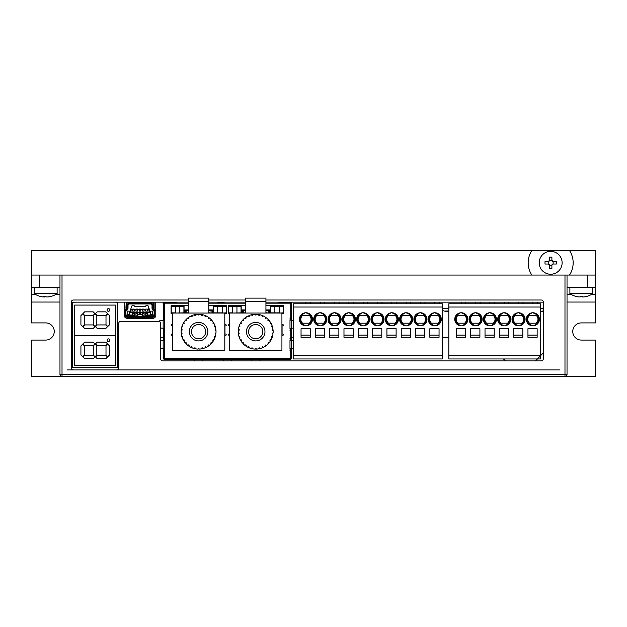 <?xml version="1.0" encoding="UTF-8"?>
<svg xmlns="http://www.w3.org/2000/svg" width="627" height="627" viewBox="0 0 627 627"><rect width="100%" height="100%" fill="white"/><g stroke="black" fill="none" stroke-linecap="round" stroke-linejoin="round"><path stroke-width="0.94" d="M528.177 262.791A22.494 22.494 0 0 0 531.821 275.065L31.35 275.065L31.35 250.526L531.821 250.526A22.494 22.494 0 0 0 528.177 262.791M569.52 250.526L595.65 250.526L595.65 322.905L581.339 322.905A8.59 8.59 0 0 0 572.749 331.495A8.59 8.59 0 0 0 581.339 340.077L595.65 340.077L595.65 376.474L62.018 376.474L62.018 275.065L569.52 275.065A22.494 22.494 0 0 0 569.52 250.526L531.821 250.526M595.65 275.065L569.52 275.065M59.973 302.049L31.35 302.049L31.35 322.905L45.661 322.905A8.59 8.59 0 0 1 54.251 331.495A8.59 8.59 0 0 1 45.661 340.077L31.35 340.077L31.35 376.474L62.018 376.474A2.046 2.046 0 0 1 59.973 374.429L59.973 275.065M595.65 302.049L567.027 302.049M39.525 275.065L39.525 287.331L31.35 287.331L31.35 294.69L35.951 294.69M55.372 294.69L59.973 294.69M567.027 294.69L571.628 294.69M591.049 294.69L595.65 294.69M31.35 302.049L31.35 294.69M569.888 287.331L569.888 293.64L592.789 293.64L592.789 287.331M569.888 293.64A20.448 20.448 0 0 0 575.664 296.344L575.688 296.312A20.409 20.409 0 0 0 578.886 296.955L580.108 296.955L580.108 296.312A19.845 17.188 0 0 0 581.339 296.344A19.845 17.188 0 0 0 582.561 296.312L582.561 296.955L583.792 296.955A20.409 20.409 0 0 0 586.99 296.312L587.005 296.344A20.448 20.448 0 0 0 592.789 293.64M586.99 296.312A20.409 20.409 0 0 1 583.792 296.955M582.561 296.955L582.561 296.312L582.561 296.955M580.108 296.312L580.108 296.955L580.108 296.312M34.211 287.331L34.211 293.64L57.112 293.64L57.112 287.331M39.924 296.32A19.845 3.237 -59.5 0 1 39.901 296.312A20.409 20.04 -90 0 0 43.02 296.955L43.992 296.955A20.409 3.848 -90 0 1 43.388 296.312A19.845 16.882 -18.1 0 0 44.595 296.344A19.845 16.882 -18.1 0 0 45.802 296.312A20.409 3.848 90 0 0 46.406 296.955L47.84 296.955A20.409 20.04 -90 0 0 50.983 296.312A19.845 3.237 59.5 0 0 51.422 296.312A19.845 3.237 59.5 0 0 51.445 296.312A20.409 20.04 90 0 1 48.303 296.955L47.331 296.955M45.512 296.32A20.409 3.848 -90 0 1 44.917 296.955L44.266 297.018M39.901 296.312A19.845 3.237 -59.5 0 1 39.877 296.312A20.448 20.448 0 0 1 34.211 293.64M44.015 296.986L43.992 296.336L44.015 296.986M540.419 308.351L543.288 308.351M540.419 311.439A20.409 20.04 -90 0 0 541.893 311.674L542.872 311.674A20.409 3.848 -90 0 1 542.269 311.023A19.845 16.882 -18.1 0 0 543.288 311.055M542.888 311.047L542.888 311.697L542.872 311.047M550.671 251.349A11.451 11.451 0 0 1 562.121 262.791A11.451 11.451 0 0 1 550.671 274.242A11.451 11.451 0 0 1 539.22 262.791A11.451 11.451 0 0 1 550.671 251.349M551.893 268.45A19.845 9.922 180 0 1 550.671 268.466A19.845 9.922 180 0 1 549.44 268.45L549.44 265.245L548.217 264.022L545.02 264.022A19.845 9.922 -90 0 1 545.02 261.569L548.217 261.569L549.44 260.338L549.44 257.141A19.845 9.922 0 0 1 550.671 257.125A19.845 9.922 0 0 1 551.893 257.141L551.893 260.338L553.124 261.569L556.321 261.569A19.845 9.922 90 0 1 556.321 264.022L553.124 264.022L551.893 265.245L551.893 268.45M553.124 261.569L553.124 264.022M551.893 265.245L549.44 265.245M548.217 264.022L548.217 261.569M549.44 260.338L551.893 260.338M552.834 261.537A1.23 1.23 0 0 1 551.932 260.628M549.409 260.628A1.23 1.23 0 0 1 548.5 261.537M548.5 264.053A1.23 1.23 0 0 1 549.409 264.962M551.932 264.962A1.23 1.23 0 0 1 552.834 264.053M248.59 331.659A7.116 7.116 0 0 0 255.706 338.776A7.116 7.116 0 0 0 262.823 331.659A7.116 7.116 0 0 0 255.706 324.543A7.116 7.116 0 0 0 248.59 331.659M246.45 331.659A9.256 9.256 0 0 0 255.706 340.916A9.256 9.256 0 0 0 264.97 331.659A9.256 9.256 0 0 0 255.706 322.403A9.256 9.256 0 0 0 246.45 331.659M239.114 333.156L238.331 333.078A17.438 17.438 0 0 1 238.331 330.241L238.479 330.257M239.099 332.992L239.185 333.807L238.566 333.87M239.005 336.66L239.741 336.417L239.005 336.66A17.438 17.438 0 0 1 238.417 333.885M239.741 336.417L239.992 337.193L239.255 337.436A17.438 17.438 0 0 0 240.407 340.022L241.074 339.638L241.489 340.343L240.815 340.727L241.489 340.343L240.933 339.716M245.486 345.03L245.133 345.524A17.438 17.438 0 0 1 243.025 343.627L243.605 343.11L243.057 342.499L242.477 343.024A17.438 17.438 0 0 1 240.815 340.727M245.588 344.897L246.246 345.375L245.792 346.002A17.438 17.438 0 0 0 248.245 347.421L248.558 346.715L249.303 347.044L248.99 347.75A17.438 17.438 0 0 0 251.686 348.628L251.842 347.867L252.642 348.04L252.485 348.792A17.438 17.438 0 0 0 255.299 349.09L255.299 348.322L256.114 348.322L256.114 349.09A17.438 17.438 0 0 0 258.935 348.792L258.904 348.643M258.935 348.009L258.935 348.792M258.771 348.04L259.57 347.867L259.735 348.628A17.438 17.438 0 0 0 262.423 347.75L262.11 347.044L262.423 347.75M262.11 347.044L262.862 346.715L263.175 347.421A17.438 17.438 0 0 0 265.621 346.002L265.166 345.375L265.832 344.897L266.193 345.399M267.925 342.993L268.387 343.627A17.438 17.438 0 0 1 266.287 345.524M267.941 343.22L268.364 342.499L268.826 342.914M270.488 339.716L269.931 340.343L270.605 340.727A17.438 17.438 0 0 1 268.936 343.024M270.339 339.638L271.013 340.022A17.438 17.438 0 0 0 272.165 337.436L272.016 337.389M271.475 337.036L272.165 337.436M271.428 337.193L271.679 336.417L272.416 336.66A17.438 17.438 0 0 0 273.004 333.885L272.236 333.807L273.004 333.885M272.251 333.642L272.322 332.992L273.09 333.078A17.438 17.438 0 0 0 273.09 330.241L272.322 330.327L272.236 329.512L272.847 329.449M248.99 315.569L249.303 316.274L248.99 315.569A17.438 17.438 0 0 1 251.686 314.691L252.007 315.412M271.836 326.847L272.416 326.659A17.438 17.438 0 0 1 273.004 329.434M270.339 323.681L269.931 322.976L270.339 323.681L271.013 323.297A17.438 17.438 0 0 1 272.165 325.883L272.016 325.93M267.941 320.099L268.364 320.812L268.936 320.295A17.438 17.438 0 0 1 270.605 322.591L270.464 322.662M265.699 318.32L266.287 317.795A17.438 17.438 0 0 1 268.387 319.692L267.815 320.209M262.705 316.541L263.175 315.898A17.438 17.438 0 0 1 265.621 317.317L265.534 317.442M259.735 314.691L259.57 315.452L259.735 314.691A17.438 17.438 0 0 1 262.423 315.569L262.11 316.274L262.423 315.569M251.811 315.287L252.642 315.279L252.485 314.519A17.438 17.438 0 0 1 255.299 314.229L255.299 314.997L256.114 314.997L256.114 314.229A17.438 17.438 0 0 1 258.935 314.519L258.904 314.676M243.166 320.695L243.605 320.209L243.025 319.692A17.438 17.438 0 0 1 245.133 317.795L245.588 318.422L246.246 317.944L245.792 317.317A17.438 17.438 0 0 1 248.245 315.898L248.707 316.541M241.403 323.117L240.815 322.591A17.438 17.438 0 0 1 242.477 320.295L242.594 320.405M239.02 329.496L239.099 330.327L239.185 329.512L238.417 329.434A17.438 17.438 0 0 1 239.005 326.659L239.741 326.902L239.992 326.118L239.255 325.883A17.438 17.438 0 0 1 240.407 323.297L241.074 323.681L240.407 323.297M229.482 313.045L281.931 313.045L281.931 350.274L229.482 350.274L229.482 313.045M243.245 313.045L245.486 312.708M265.934 312.708L268.176 313.045M243.245 310.53L243.245 312.708M268.176 310.53L268.176 312.708M259.57 315.452L258.935 315.31M271.679 326.902L271.475 326.275M265.832 344.897L265.268 345.516M240.815 322.591L241.489 322.976L241.074 323.681M245.133 317.795L245.721 318.328M271.428 326.118L272.165 325.883M269.931 322.976L270.605 322.591M265.832 318.422L265.166 317.944L265.621 317.317M262.862 316.604L262.11 316.274M258.771 315.279L258.935 314.519M249.303 316.274L248.558 316.604L248.245 315.898M243.057 320.812L242.477 320.295M239.099 330.327L238.331 330.241M265.934 313.045L265.934 298.115L245.486 298.115L245.486 313.045M191.462 331.659A7.116 7.116 0 0 0 198.587 338.776A7.116 7.116 0 0 0 205.703 331.659A7.116 7.116 0 0 0 198.587 324.543A7.116 7.116 0 0 0 191.462 331.659M189.323 331.659A9.256 9.256 0 0 0 198.587 340.916A9.256 9.256 0 0 0 207.843 331.659A9.256 9.256 0 0 0 198.587 322.403A9.256 9.256 0 0 0 189.323 331.659M181.987 333.156L181.203 333.078A17.438 17.438 0 0 1 181.203 330.241L181.36 330.257M181.971 332.992L182.057 333.807L181.446 333.87M181.877 336.66L182.614 336.417L182.865 337.193L182.614 336.417L181.877 336.66A17.438 17.438 0 0 1 181.289 333.885M182.865 337.193L182.128 337.436A17.438 17.438 0 0 0 183.28 340.022L183.954 339.638L184.362 340.343L183.687 340.727L184.362 340.343L183.805 339.716M188.359 345.03L188.006 345.524A17.438 17.438 0 0 1 185.905 343.627L186.478 343.11L185.929 342.499L185.357 343.024A17.438 17.438 0 0 1 183.687 340.727M188.461 344.897L189.119 345.375L188.664 346.002A17.438 17.438 0 0 0 191.117 347.421L191.431 346.715L192.183 347.044L191.87 347.75A17.438 17.438 0 0 0 194.558 348.628L194.723 347.867L195.522 348.04L195.358 348.792A17.438 17.438 0 0 0 198.171 349.09L198.171 348.933M201.808 348.009L201.808 348.792A17.438 17.438 0 0 1 198.994 349.09L198.994 348.322L198.171 348.322L198.171 349.09M201.651 348.04L202.45 347.867L202.607 348.628A17.438 17.438 0 0 0 205.303 347.75L205.241 347.609M205.805 346.864L204.99 347.044L205.303 347.75M205.585 346.778L206.048 347.421A17.438 17.438 0 0 0 208.501 346.002L208.046 345.375L208.705 344.897L209.073 345.399M210.805 342.985L211.268 343.627A17.438 17.438 0 0 1 209.159 345.524M211.268 343.627L210.688 343.11L211.236 342.499L211.699 342.914M213.36 339.716L212.804 340.343L213.478 340.727A17.438 17.438 0 0 1 211.808 343.024M213.219 339.638L213.885 340.022A17.438 17.438 0 0 0 215.037 337.436L214.889 337.389M215.876 333.885L215.108 333.807L215.194 332.992L215.108 333.807L215.876 333.885A17.438 17.438 0 0 1 215.288 336.66L214.552 336.417L214.301 337.193L215.037 337.436M215.359 333.008L215.962 333.078A17.438 17.438 0 0 0 215.962 330.241L215.194 330.327L215.108 329.512L215.727 329.449M191.87 315.569L192.183 316.274L191.87 315.569A17.438 17.438 0 0 1 194.558 314.691L194.887 315.412M214.716 326.847L214.301 326.118L214.552 326.902L215.288 326.659A17.438 17.438 0 0 1 215.876 329.434M212.89 323.117L213.219 323.681L213.885 323.297A17.438 17.438 0 0 1 215.037 325.883L214.889 325.93M208.572 318.32L209.159 317.795A17.438 17.438 0 0 1 211.268 319.692L210.688 320.209L211.236 320.812L211.808 320.295A17.438 17.438 0 0 1 213.478 322.591L213.345 322.662M205.578 316.541L206.048 315.898A17.438 17.438 0 0 1 208.501 317.317L208.046 317.944L208.501 317.317M202.482 315.287L202.607 314.691A17.438 17.438 0 0 1 205.303 315.569L205.241 315.71M195.358 314.519L195.522 315.279L195.358 314.519A17.438 17.438 0 0 1 198.171 314.229L198.171 314.997L198.994 314.997L198.994 314.229A17.438 17.438 0 0 1 201.808 314.519L201.808 315.31M186.352 320.099L185.905 319.692A17.438 17.438 0 0 1 188.006 317.795L188.461 318.422L189.119 317.944L188.664 317.317A17.438 17.438 0 0 1 191.117 315.898L191.588 316.541M184.275 323.117L183.687 322.591A17.438 17.438 0 0 1 185.357 320.295L185.467 320.405M181.893 329.496L181.971 330.327L182.057 329.512L181.289 329.434A17.438 17.438 0 0 1 181.877 326.659L182.614 326.902L182.865 326.118L182.128 325.883A17.438 17.438 0 0 1 183.28 323.297L183.954 323.681L183.28 323.297M172.354 313.045L224.811 313.045L224.811 350.274L172.354 350.274L172.354 313.045M186.117 313.045L188.359 312.708M208.807 312.708L211.048 313.045M186.117 310.53L186.117 312.708M211.048 310.53L211.048 312.708M194.683 315.287L195.522 315.279M206.048 315.898L205.734 316.604L204.99 316.274L205.303 315.569M208.705 344.897L208.046 345.375M183.687 322.591L184.362 322.976L183.954 323.681M186.478 320.209L186.039 320.695M188.006 317.795L188.594 318.328M214.301 326.118L215.037 325.883M212.804 322.976L213.478 322.591M208.705 318.422L208.046 317.944M202.45 315.452L201.651 315.279M192.183 316.274L191.431 316.604L191.117 315.898M185.929 320.812L185.357 320.295M181.971 330.327L181.203 330.241M208.807 313.045L208.807 298.115L188.359 298.115L188.359 313.045M447.176 311.65L447.866 311.65A20.409 7.555 -90 0 1 447.733 311.603M442.325 308.335L448.822 308.335M447.192 311.65L447.521 311.65A20.409 11.466 -90 0 1 445.726 311.008A19.845 14.217 -44.2 0 0 446.73 311.039A19.845 14.217 -44.2 0 0 447.756 311.008A20.409 11.466 90 0 0 448.822 311.454M448.571 311.368L448.571 311.65A20.409 16.882 90 0 1 447.733 311.501M71.329 337.624L72.56 337.624M117.539 337.624L118.762 337.624M160.606 337.624L163.467 337.624M291.218 337.624L293.483 337.624M442.325 337.624L448.822 337.624M503.395 358.965L505.942 360.909M535.529 360.909L543.288 352.899M559.668 369.93L116.716 369.93A2.046 2.046 0 0 0 118.762 367.884L118.762 323.313A2.046 2.046 0 0 1 120.807 321.267L158.56 321.267A2.046 2.046 0 0 1 160.606 323.313L160.606 358.863A2.046 2.046 0 0 0 162.652 360.909L541.242 360.909A2.046 2.046 0 0 0 543.288 358.863L543.288 302.049A2.046 2.046 0 0 0 541.242 300.004L265.934 300.004M116.716 369.93L67.332 369.93M567.027 275.065L567.027 374.429L564.982 374.429L564.982 275.065L567.027 275.065M73.375 369.93A2.046 2.046 0 0 1 71.329 367.884L71.329 302.049A2.046 2.046 0 0 1 73.375 300.004L188.359 300.004M245.486 300.004L208.807 300.004M39.525 287.331L59.973 287.331M31.35 287.331L31.35 275.065M567.027 287.331L587.475 287.331L587.475 275.065M595.65 287.331L587.475 287.331M564.982 376.474A2.046 2.046 0 0 0 567.027 374.429A2.046 2.046 0 0 1 564.982 376.474L564.982 374.429L59.973 374.429A2.046 2.046 0 0 0 62.018 376.474M71.329 302.151L164.486 302.151A1.019 1.019 45 0 0 163.804 302.418M176.226 302.966L164.493 302.966L166.947 302.966L166.947 302.151L176.226 302.151L176.226 303.17L163.467 303.17L164.493 303.17L164.697 318.093L164.697 319.746L163.153 320.201L163.153 328.258L164.697 328.705L164.493 330.719L163.467 330.719L163.467 338.18L164.493 338.188L164.697 340.195L163.153 340.649L163.153 348.698L164.697 349.153L164.493 351.159L163.467 351.167L163.467 358.37L164.493 358.37L164.493 359.396A1.019 1.019 45 0 1 163.772 359.099L163.467 358.37M290.191 317.74L290.191 303.17L291.218 303.17L278.459 303.17L278.459 302.151L288.146 302.151L288.146 302.966L287.738 302.151M290.395 317.685L291.218 317.74L291.218 303.17A1.019 1.019 45 0 0 290.191 302.151L543.288 302.151M448.822 356.92L448.822 355.697L448.822 356.92M540.419 342.718L540.419 348.847L540.419 342.718M540.419 347.319L540.419 350.383L540.419 347.319M540.419 356.92L540.419 352.829L540.419 356.92M540.419 333L540.419 328.909L540.419 333M540.419 310.718L540.419 306.627L540.419 310.718M540.419 309.08L540.419 304.988L540.419 309.08M532.856 312.755A6.544 6.544 -90 0 0 526.312 319.3A6.544 6.544 90 0 1 532.856 312.755A6.544 6.544 90 0 1 539.4 319.3A6.544 6.544 90 0 1 532.856 325.844A6.544 6.544 90 0 1 526.312 319.3A6.544 6.544 -90 0 0 532.856 325.844L529.588 324.324L529.533 323.187A5.11 5.11 -90 0 1 529.533 315.42L536.179 315.42L536.132 314.276L532.856 312.755M518.545 312.755A6.544 6.544 -90 0 0 512 319.3A6.544 6.544 90 0 1 518.545 312.755A6.544 6.544 90 0 1 525.089 319.3A6.544 6.544 90 0 1 518.545 325.844A6.544 6.544 90 0 1 512 319.3A6.544 6.544 -90 0 0 518.545 325.844L515.269 324.324L515.222 323.187A5.11 5.11 -90 0 1 515.222 315.42L521.868 315.42L521.821 314.276L518.545 312.755M504.233 312.755A6.544 6.544 -90 0 0 497.689 319.3A6.544 6.544 90 0 1 504.233 312.755A6.544 6.544 90 0 1 510.778 319.3A6.544 6.544 90 0 1 504.233 325.844A6.544 6.544 90 0 1 497.689 319.3A6.544 6.544 -90 0 0 504.233 325.844L500.957 324.324L500.91 323.187A5.11 5.11 -90 0 1 500.91 315.42L507.556 315.42L507.509 314.276L504.233 312.755M489.922 312.755A6.544 6.544 -90 0 0 483.378 319.3A6.544 6.544 90 0 1 489.922 312.755A6.544 6.544 90 0 1 496.466 319.3A6.544 6.544 90 0 1 489.922 325.844A6.544 6.544 90 0 1 483.378 319.3A6.544 6.544 -90 0 0 489.922 325.844L486.646 324.324L486.599 323.187A5.11 5.11 -90 0 1 486.599 315.42L493.245 315.42L493.198 314.276L489.922 312.755M475.611 312.755A6.544 6.544 -90 0 0 469.067 319.3A6.544 6.544 90 0 1 475.611 312.755A6.544 6.544 90 0 1 482.155 319.3A6.544 6.544 90 0 1 475.611 325.844A6.544 6.544 90 0 1 469.067 319.3A6.544 6.544 -90 0 0 475.611 325.844L472.335 324.324L472.288 323.187A5.11 5.11 -90 0 1 472.288 315.42L478.934 315.42L478.879 314.276L475.611 312.755M461.3 312.755A6.544 6.544 -90 0 0 454.755 319.3A6.544 6.544 90 0 1 461.3 312.755A6.544 6.544 90 0 1 467.844 319.3A6.544 6.544 90 0 1 461.3 325.844A6.544 6.544 90 0 1 454.755 319.3A6.544 6.544 -90 0 0 461.3 325.844L458.023 324.324L457.976 323.187A5.11 5.11 -90 0 1 457.976 315.42L464.623 315.42L464.568 314.276L461.3 312.755M540.419 358.965L540.419 355.697L540.419 358.965L448.822 358.965L448.822 303.766L540.419 303.766L540.419 307.034L540.419 303.766M448.822 355.697L540.419 355.697L540.419 307.034L448.822 307.034M537.151 337.295L527.95 337.295L527.95 328.705L537.151 328.705L537.151 337.295M522.84 337.295L513.638 337.295L513.638 328.705L522.84 328.705L522.84 337.295M508.528 337.295L499.327 337.295L499.327 328.705L508.528 328.705L508.528 337.295M494.217 337.295L485.016 337.295L485.016 328.705L494.217 328.705L494.217 337.295M479.906 337.295L470.705 337.295L470.705 328.705L479.906 328.705L479.906 337.295M465.595 337.295L456.393 337.295L456.393 328.705L465.595 328.705L465.595 337.295M537.151 335.124L527.95 335.124L527.95 337.295M527.95 335.124L527.95 328.705L537.151 328.705M522.84 335.124L513.638 335.124L513.638 337.295M513.638 335.124L513.638 328.705L522.84 328.705M508.528 335.124L499.327 335.124L499.327 337.295M499.327 335.124L499.327 328.705L508.528 328.705M494.217 335.124L485.016 335.124L485.016 337.295M485.016 335.124L485.016 328.705L494.217 328.705M479.906 335.124L470.705 335.124L470.705 337.295M470.705 335.124L470.705 328.705L479.906 328.705M465.595 335.124L456.393 335.124L456.393 337.295M456.393 335.124L456.393 328.705L465.595 328.705M533.663 325.797L536.132 324.324L536.179 323.187A5.11 5.11 -90 0 0 536.179 315.42M532.049 312.81L529.588 314.276L529.533 315.42M519.352 325.797L521.821 324.324L521.868 323.187A5.11 5.11 -90 0 0 521.868 315.42M517.737 312.81L515.269 314.276L515.222 315.42M505.041 325.797L507.509 324.324L507.556 323.187A5.11 5.11 -90 0 0 507.556 315.42M503.426 312.81L500.957 314.276L500.91 315.42M490.729 325.797L493.198 324.324L493.245 323.187A5.11 5.11 -90 0 0 493.245 315.42M489.115 312.81L486.646 314.276L486.599 315.42M476.418 325.797L478.879 324.324L478.934 323.187A5.11 5.11 -90 0 0 478.934 315.42M474.804 312.81L472.335 314.276L472.288 315.42M462.107 325.797L464.568 324.324L464.623 323.187A5.11 5.11 -90 0 0 464.623 315.42M460.492 312.81L458.023 314.276L457.976 315.42M536.179 323.187L529.533 323.187M521.868 323.187L515.222 323.187M507.556 323.187L500.91 323.187M493.245 323.187L486.599 323.187M478.934 323.187L472.288 323.187M464.623 323.187L457.976 323.187M151.475 318.297L146.561 318.297M150.652 318.297L151.06 318.297M126.239 308.641L126.239 302.151L153.803 302.151L153.803 308.641A1.23 1.23 -76 0 1 153.662 308.069A1.23 1.23 104 0 0 154.179 309.072L154.555 309.338A2.861 2.861 104 0 1 155.762 311.674L155.762 315.436A2.861 2.861 104 0 1 152.902 318.297L127.14 318.297A2.861 2.861 104 0 1 124.279 315.436L124.279 311.674A2.861 2.861 104 0 1 125.486 309.338L125.87 309.072A1.23 1.23 104 0 0 126.388 308.069L126.388 305.216A2.861 2.861 104 0 1 129.248 302.355L150.793 302.355A2.861 2.861 104 0 1 153.662 305.216L153.662 308.069L153.662 305.216A2.861 2.861 -76 0 0 151.946 302.59M128.982 318.297L129.389 318.297M144.21 318.297L135.832 318.297M146.154 318.297L144.931 318.297M135.118 318.297L128.574 318.297M150.997 304.001A1.23 1.23 -76 0 0 150.793 303.985L129.248 303.985L150.793 303.985A1.23 1.23 104 0 1 152.024 305.216L152.024 308.069A2.861 2.861 104 0 0 153.231 310.404L153.615 310.671A1.23 1.23 104 0 1 154.132 311.674L154.132 315.436A1.23 1.23 104 0 1 152.902 316.666L127.14 316.666A1.23 1.23 104 0 1 125.917 315.436L125.917 311.674A1.23 1.23 104 0 1 126.435 310.671L126.811 310.404A2.861 2.861 -76 0 0 128.018 308.069L128.018 305.216A1.23 1.23 104 0 1 129.248 303.985A1.23 1.23 -76 0 0 128.018 305.216L128.018 308.069A2.861 2.861 104 0 1 126.811 310.404L126.435 310.671A1.23 1.23 -76 0 0 125.917 311.674L125.917 315.436A1.23 1.23 -76 0 0 126.646 316.564M127.406 308.069A2.249 2.249 104 0 1 126.458 309.903L126.074 310.177A1.842 1.842 -76 0 0 125.298 311.674L125.298 315.436A1.842 1.842 -76 0 0 127.14 317.278L152.902 317.278A1.842 1.842 -76 0 0 154.744 315.436L154.744 311.674A1.842 1.842 -76 0 0 153.968 310.177L153.584 309.903A2.249 2.249 104 0 1 152.635 308.069L152.635 305.216A1.842 1.842 -76 0 0 150.793 303.374L129.248 303.374A1.842 1.842 -76 0 0 127.406 305.216L127.406 308.069L128.018 308.069M129.389 314.417L127.751 314.417M126.215 302.151L125.917 308.28M132.665 315.028L132.665 312.779L130.62 312.371L130.62 309.511L131.991 305.725L134.123 305.725L135.04 306.642L134.123 305.725M137.305 315.843L135.934 315.843L135.934 312.779L134.296 312.779L134.296 315.843L133.786 315.843M139.202 314.621L139.202 312.779L137.572 312.779L137.572 314.715L142.478 314.715L142.478 312.779L140.84 312.779L140.84 314.621M146.263 315.843L145.746 315.843L145.746 312.779L144.108 312.779L144.108 315.843L142.737 315.843M130.824 312.575L149.022 312.371L149.022 312.779L147.384 312.779L147.384 315.028M155.762 311.141L155.762 308.28M152.29 314.417L150.652 314.417M150.652 311.141L152.29 311.141L150.652 311.141L150.652 315.232L152.29 315.232L152.29 311.141M127.751 311.141L129.389 311.141L127.751 311.141L127.751 315.232L129.389 315.232L129.389 311.141M124.279 311.674L124.279 302.151M155.762 312.27L155.762 302.966M149.634 316.713L150.041 315.138L150.245 317.027M133.888 317.027L133.653 315.028L130.032 315.028L129.805 317.027M131.027 312.779L149.022 312.779L149.43 309.511L148.05 305.725L149.022 309.511L147.384 309.511L147.384 309.095L131.027 309.511L130.808 308.993M125.298 311.674L125.917 311.674L125.917 312.27M153.803 308.641L153.803 302.151M154.132 314.495L152.024 316.666M125.917 314.621L128.018 316.666M146.162 317.027L146.389 315.028L150.01 315.028L149.963 316.322M133.606 316.322L133.684 315.138L133.277 316.713M142.58 312.779L144.006 312.983A0.611 0.611 104 0 1 143.395 313.594L143.191 313.594A0.611 0.611 -76 0 1 142.58 312.983L142.58 312.779M145.848 312.779L147.282 312.983A0.611 0.611 -76 0 1 146.671 313.594L146.459 313.594A0.611 0.611 104 0 1 145.848 312.983L145.848 312.779M132.767 312.779L134.194 312.983A0.611 0.611 -76 0 1 133.582 313.594L133.379 313.594A0.611 0.611 104 0 1 132.767 312.983L132.767 312.779M136.035 312.779L137.47 312.983A0.611 0.611 -76 0 1 136.851 313.594L136.647 313.594A0.611 0.611 104 0 1 136.035 312.983L136.035 312.779M139.304 312.779L140.738 312.983A0.611 0.611 -76 0 1 140.127 313.594L139.923 313.594A0.611 0.611 104 0 1 139.304 312.983L139.304 312.779M143.63 312.779L136.412 312.779M135.04 306.642L145.002 306.642L145.926 305.725L148.05 305.725M154.132 309.033L154.132 302.151M137.164 317.043L137.572 314.715L137.979 315.357M142.07 315.357L142.478 314.715L142.878 317.043M146.436 316.322L146.357 315.138L146.773 316.713M130.212 316.854L130.001 315.138L130.212 315.984L133.48 315.984L133.48 316.666M149.242 308.993L149.226 312.575M130.416 316.713L130.212 315.984L130.212 316.666M131.027 309.511L131.027 312.371M149.022 312.371L149.022 309.511M145.746 309.511L145.746 311.141L147.384 311.141L147.384 309.511M142.478 309.511L142.478 311.141L144.108 311.141L144.108 309.511M139.202 309.511L139.202 311.141L140.84 311.141L140.84 309.511M135.934 309.511L135.934 311.141L137.572 311.141L137.572 309.511M132.665 309.511L132.665 311.141L134.296 311.141L134.296 309.511M132.665 311.141L132.665 309.095L134.296 309.095M135.934 311.141L135.934 309.095L137.572 309.095M139.202 311.141L139.202 309.095L140.84 309.095M142.478 311.141L142.478 309.095L144.108 309.095M145.746 311.141L145.746 309.095L147.384 309.095M76.643 302.151L72.56 302.222L72.56 367.641L117.539 367.641L117.539 302.222L113.448 302.151M291.626 308.28L291.626 308.797A0.815 0.815 45 0 1 291.218 309.511L291.218 320.185L291.218 302.151L291.218 308.28L291.218 307.058L291.626 308.797L291.626 302.151L291.626 308.28M163.467 309.511L163.059 302.151M194.738 359.396L194.056 359.396L194.056 358.581L192.285 358.581L192.685 358.166M223.298 359.396L222.624 359.396L222.624 358.581L220.853 358.581L221.253 358.166M249.413 358.581L249.413 359.396L251.184 359.396L251.184 358.581L249.413 358.581L249.812 358.166M262 358.166L262.399 358.581L260.628 358.581L260.628 359.396L260.221 358.581M194.056 359.396L192.285 359.396L192.646 358.166L164.493 358.37L164.697 350.806M222.624 359.396L220.853 359.396L220.853 358.37L204.911 358.166L205.272 359.396L202.827 359.396M204.872 358.166L205.319 358.581L202.866 358.581L205.319 358.581M249.366 358.581L233.479 358.166L233.832 359.396L231.387 359.396M231.512 358.37L233.887 358.581M251.592 358.581L251.184 359.396M260.628 359.396L262.399 359.396L262.399 358.581M290.912 359.099L290.191 358.37L290.191 359.396L290.191 358.37L291.218 358.37L290.912 359.099A1.019 1.019 45 0 1 290.191 359.396L262.399 359.396L290.191 359.396L290.191 358.37L262.447 358.581M164.345 358.519L163.772 359.099M164.493 320.06L164.697 318.14M164.493 328.399L164.29 330.719L164.29 328.948L163.467 328.948L163.467 328.274M164.493 340.508L164.697 338.58M164.697 350.767L164.29 351.214L164.29 348.761L164.29 351.214M290.191 348.839L289.987 350.767M290.395 338.133L289.987 338.541L290.395 338.18L290.395 340.586L290.395 338.133L291.218 338.18L291.218 330.719L289.987 330.319L290.395 330.719L290.395 328.948L291.218 328.948L291.218 330.719M249.773 358.166L251.427 358.166L251.991 360.909M262.039 358.166L260.385 358.166L259.821 360.909M249.413 359.396L233.832 359.396L249.413 359.396M192.285 359.396L164.493 359.396L192.285 359.396M220.853 359.396L205.272 359.396L220.853 359.396M229.482 334.042L228.918 334.042A0.408 0.408 45 0 0 228.51 334.45L228.51 334.857A0.408 0.408 45 0 0 228.918 335.273L229.482 335.273M281.931 335.273L282.895 335.273A0.408 0.408 45 0 0 283.302 334.857L283.302 334.45A0.408 0.408 45 0 0 282.895 334.042L281.931 334.042M281.931 324.637L282.895 324.637A0.408 0.408 45 0 1 283.302 325.045L283.302 325.452A0.408 0.408 45 0 1 282.895 325.868L281.931 325.868M283.592 313.798L281.931 313.798L283.592 313.798L283.592 305.623L283.592 313.798L281.931 313.798M265.934 305.623L283.592 305.623L270.629 305.623L270.629 313.045L270.629 305.623M265.934 303.17L278.459 303.17L280.3 302.966L280.3 302.151L280.3 302.966L281.28 302.966L281.28 302.151M289.987 318.093L290.293 320.162M289.987 330.319L290.293 328.297M289.987 338.541L290.293 340.602M290.191 351.12L290.395 348.761L291.218 348.714L291.218 358.37L291.218 351.167L289.987 350.806L290.293 348.745M233.479 358.166L231.818 358.166L231.253 360.909M223.431 360.909L222.867 358.166L221.206 358.166M204.911 358.166L203.258 358.166L202.693 360.909M194.864 360.909L194.299 358.166L192.646 358.166M164.697 330.358L164.697 338.541M164.493 338.227L164.29 339.952L163.467 339.952L163.467 338.18M171.359 302.151L171.359 302.966L166.947 302.966L166.947 302.151L164.493 302.151A1.019 1.019 45 0 0 163.467 303.17L163.467 317.74L164.697 318.093M164.493 317.779L164.29 319.504L163.467 319.504L163.467 317.74M188.359 305.623L171.093 305.623L171.093 313.798L172.354 313.798M172.354 325.868L171.79 325.868A0.408 0.408 45 0 1 171.383 325.452L171.383 325.045A0.408 0.408 45 0 1 171.79 324.637L172.354 324.637M172.354 335.273L171.79 335.273A0.408 0.408 45 0 1 171.383 334.857L171.383 334.45A0.408 0.408 45 0 1 171.79 334.042L172.354 334.042M224.811 334.042L225.767 334.042A0.408 0.408 45 0 1 226.175 334.45L226.175 334.857A0.408 0.408 45 0 1 225.767 335.273L224.811 335.273M224.811 324.637L225.767 324.637A0.408 0.408 45 0 1 226.175 325.045L226.175 325.452A0.408 0.408 45 0 1 225.767 325.868L224.811 325.868M226.465 313.798L224.811 313.798L226.465 313.798L226.465 305.623L208.807 305.623M228.22 313.798L229.482 313.798L228.22 313.798L228.22 305.623L245.486 305.623M229.482 324.637L228.918 324.637A0.408 0.408 45 0 0 228.51 325.045L228.51 325.452A0.408 0.408 45 0 0 228.918 325.868L229.482 325.868M291.218 340.179L291.218 336.495M291.218 313.39L291.218 309.714M291.218 338.18L291.218 328.948M291.218 303.17L291.218 303.17A1.019 1.019 45 0 0 290.199 302.151L288.146 302.151M278.459 303.17L288.146 302.966M290.395 348.988L290.395 351.214M290.395 330.774L290.395 328.948M290.536 320.162L289.987 319.746L289.987 328.705L291.531 328.258L291.531 320.201L290.536 320.162M289.987 328.705L290.536 328.297M290.536 340.602L289.987 340.195L289.987 349.153L291.531 348.698L291.531 340.649L290.536 340.602M289.987 349.153L290.536 348.745M290.191 302.966L278.459 302.966L278.459 302.151L265.934 302.151M188.359 302.151L176.226 302.151M245.486 302.151L208.807 302.151M291.218 348.988L291.218 351.167M291.218 317.74L291.218 309.511M293.483 328.062L291.531 328.258M291.531 320.201L293.483 320.397M291.531 340.649L293.483 340.845M293.483 348.502L291.531 348.698M163.467 303.17L163.467 302.151M163.467 320.185L163.467 319.504M163.467 330.719L163.467 328.948M163.467 340.633L163.467 339.952M163.467 351.167L163.467 348.714M160.606 340.923L163.153 340.649M163.153 348.698L160.606 348.424M163.153 328.258L160.606 327.984M159.18 321.361L159.18 320.883L163.153 320.201M281.28 302.966L287.738 302.966M174.384 302.151L174.384 302.966L173.405 302.966L173.405 302.151M213.501 305.623L213.501 313.045L213.501 305.623L226.465 305.623M241.183 313.045L241.183 305.623L228.22 305.623M171.093 305.623L171.093 313.798L171.093 305.623L184.056 305.623L184.056 313.045M188.359 310.53L185.49 310.53L185.49 313.045L185.49 310.53L184.879 309.918L184.879 313.045M208.807 310.53L212.067 310.53L212.686 309.918L208.807 309.918M212.067 313.045L212.067 310.53M245.486 310.53L242.618 310.53L242.618 313.045L242.618 310.53L241.998 309.918L241.998 313.045M265.934 310.53L269.195 310.53L269.806 309.918L265.934 309.918M269.195 310.53L269.195 313.045M171.359 302.966L173.405 302.966M174.8 302.151A1.019 1.019 45 0 0 174.384 302.966L176.43 302.966M274.861 313.045L274.861 305.764L279.36 305.764L271.585 305.764A0.815 0.815 -135 0 0 270.77 306.587L283.443 306.587A0.815 0.815 -135 0 0 282.628 305.764L271.585 305.764A0.815 0.815 -135 0 0 271.138 305.898M283.31 313.288A0.815 0.815 -135 0 0 283.443 312.842L283.443 306.587A0.815 0.815 45 0 0 282.628 305.764L279.36 305.764L279.36 312.842L270.77 312.842L270.77 306.587L270.77 312.842A0.815 0.815 45 0 0 270.793 313.045M281.931 313.657L282.628 313.657L281.931 313.657M214.011 305.898A0.815 0.815 -135 0 1 214.465 305.764A0.815 0.815 -135 0 0 213.642 306.587L226.323 306.587A0.815 0.815 -135 0 0 225.501 305.764A0.815 0.815 45 0 1 226.323 306.587L226.323 312.842L226.323 306.587M217.734 313.045L217.734 305.764L222.232 305.764L214.465 305.764L225.501 305.764L222.232 305.764L222.232 312.842L213.642 312.842L213.642 306.587L213.642 312.842A0.815 0.815 45 0 0 213.666 313.045M226.19 313.288A0.815 0.815 -135 0 0 226.323 312.842L222.232 313.045M225.501 313.657L224.811 313.657L225.501 313.657A0.815 0.815 -135 0 0 226.323 312.842M228.737 305.898A0.815 0.815 -135 0 1 229.184 305.764L240.219 305.764A0.815 0.815 45 0 1 241.042 306.587A0.815 0.815 -135 0 0 240.219 305.764L232.452 305.764L236.951 305.764L236.951 306.587L241.042 306.587L241.042 312.842L241.042 306.587L241.042 312.842L232.452 313.045M228.361 306.587L232.452 306.587L232.452 305.764L229.184 305.764A0.815 0.815 -135 0 0 228.361 306.587L228.361 312.842A0.815 0.815 45 0 0 229.184 313.657L229.482 313.657M171.61 305.898A0.815 0.815 -135 0 1 172.057 305.764L183.1 305.764A0.815 0.815 45 0 1 183.915 306.587A0.815 0.815 -135 0 0 183.1 305.764L175.325 305.764L179.824 305.764L179.824 306.587L183.915 306.587L183.915 312.842L183.915 306.587L183.915 312.842L175.325 313.045M171.242 306.587L175.325 306.587L175.325 305.764L172.057 305.764A0.815 0.815 -135 0 0 171.242 306.587L171.242 312.842A0.815 0.815 45 0 0 172.057 313.657L172.354 313.657M283.326 302.966L283.326 302.151M279.885 302.151A1.019 1.019 45 0 1 280.3 302.966L280.3 302.151L280.3 302.966M282.628 313.657A0.815 0.815 -135 0 0 283.443 312.842L283.443 306.587M217.671 302.966L224.231 302.966M293.483 356.92L293.483 355.697L293.483 356.92M442.325 356.92L442.325 352.829L442.325 356.92M442.325 342.718L442.325 348.847L442.325 342.718M442.325 310.718L442.325 306.627L442.325 310.718M442.325 309.08L442.325 304.988L442.325 309.08M442.325 347.319L442.325 350.383L442.325 347.319M442.325 333L442.325 328.909L442.325 333M434.762 312.755A6.544 6.544 -90 0 0 428.217 319.3A6.544 6.544 90 0 1 434.762 312.755A6.544 6.544 90 0 1 441.306 319.3A6.544 6.544 90 0 1 434.762 325.844A6.544 6.544 90 0 1 428.217 319.3A6.544 6.544 -90 0 0 434.762 325.844L431.486 324.324L431.439 323.187A5.11 5.11 -90 0 1 431.439 315.42L438.085 315.42L438.03 314.276L434.762 312.755M420.451 312.755A6.544 6.544 -90 0 0 413.906 319.3A6.544 6.544 90 0 1 420.451 312.755A6.544 6.544 90 0 1 426.995 319.3A6.544 6.544 90 0 1 420.451 325.844A6.544 6.544 90 0 1 413.906 319.3A6.544 6.544 -90 0 0 420.451 325.844L417.174 324.324L417.127 323.187A5.11 5.11 -90 0 1 417.127 315.42L423.774 315.42L423.719 314.276L420.451 312.755M406.139 312.755A6.544 6.544 -90 0 0 399.595 319.3A6.544 6.544 90 0 1 406.139 312.755A6.544 6.544 90 0 1 412.676 319.3A6.544 6.544 90 0 1 406.139 325.844A6.544 6.544 90 0 1 399.595 319.3A6.544 6.544 -90 0 0 406.139 325.844L402.863 324.324L402.816 323.187A5.11 5.11 -90 0 1 402.816 315.42L409.462 315.42L409.407 314.276L406.139 312.755M391.828 312.755A6.544 6.544 -90 0 0 385.284 319.3A6.544 6.544 90 0 1 391.828 312.755A6.544 6.544 90 0 1 398.364 319.3A6.544 6.544 90 0 1 391.828 325.844A6.544 6.544 90 0 1 385.284 319.3A6.544 6.544 -90 0 0 391.828 325.844L388.552 324.324L388.505 323.187A5.11 5.11 -90 0 1 388.505 315.42L395.143 315.42L395.096 314.276L391.828 312.755M377.517 312.755A6.544 6.544 -90 0 0 370.972 319.3A6.544 6.544 90 0 1 377.517 312.755A6.544 6.544 90 0 1 384.053 319.3A6.544 6.544 90 0 1 377.517 325.844A6.544 6.544 90 0 1 370.972 319.3A6.544 6.544 -90 0 0 377.517 325.844L374.241 324.324L374.194 323.187A5.11 5.11 -90 0 1 374.194 315.42L380.832 315.42L380.785 314.276L377.517 312.755M363.198 312.755A6.544 6.544 -90 0 0 356.661 319.3A6.544 6.544 90 0 1 363.198 312.755A6.544 6.544 90 0 1 369.742 319.3A6.544 6.544 90 0 1 363.198 325.844A6.544 6.544 90 0 1 356.661 319.3A6.544 6.544 -90 0 0 363.198 325.844L359.929 324.324L359.882 323.187A5.11 5.11 -90 0 1 359.882 315.42L366.521 315.42L366.474 314.276L363.198 312.755M348.886 312.755A6.544 6.544 -90 0 0 342.35 319.3A6.544 6.544 90 0 1 348.886 312.755A6.544 6.544 90 0 1 355.431 319.3A6.544 6.544 90 0 1 348.886 325.844A6.544 6.544 90 0 1 342.35 319.3A6.544 6.544 -90 0 0 348.886 325.844L345.618 324.324L345.563 323.187A5.11 5.11 -90 0 1 345.563 315.42L352.209 315.42L352.162 314.276L348.886 312.755M334.575 312.755A6.544 6.544 -90 0 0 328.031 319.3A6.544 6.544 90 0 1 334.575 312.755A6.544 6.544 90 0 1 341.119 319.3A6.544 6.544 90 0 1 334.575 325.844A6.544 6.544 90 0 1 328.031 319.3A6.544 6.544 -90 0 0 334.575 325.844L331.307 324.324L331.252 323.187A5.11 5.11 -90 0 1 331.252 315.42L337.898 315.42L337.851 314.276L334.575 312.755M320.264 312.755A6.544 6.544 -90 0 0 313.719 319.3A6.544 6.544 90 0 1 320.264 312.755A6.544 6.544 90 0 1 326.808 319.3A6.544 6.544 90 0 1 320.264 325.844A6.544 6.544 90 0 1 313.719 319.3A6.544 6.544 -90 0 0 320.264 325.844L316.996 324.324L316.941 323.187A5.11 5.11 -90 0 1 316.941 315.42L323.587 315.42L323.54 314.276L320.264 312.755M305.952 312.755A6.544 6.544 -90 0 0 299.408 319.3A6.544 6.544 90 0 1 305.952 312.755A6.544 6.544 90 0 1 312.497 319.3A6.544 6.544 90 0 1 305.952 325.844A6.544 6.544 90 0 1 299.408 319.3A6.544 6.544 -90 0 0 305.952 325.844L302.676 324.324L302.629 323.187A5.11 5.11 -90 0 1 302.629 315.42L309.276 315.42L309.229 314.276L305.952 312.755M442.325 358.965L442.325 355.697L442.325 358.965L293.483 358.965L293.483 303.766L442.325 303.766L442.325 307.034L442.325 303.766M293.483 355.697L442.325 355.697L442.325 307.034L293.483 307.034M439.057 337.295L429.856 337.295L429.856 328.705L439.057 328.705L439.057 337.295M424.745 337.295L415.544 337.295L415.544 328.705L424.745 328.705L424.745 337.295M410.434 337.295L401.233 337.295L401.233 328.705L410.434 328.705L410.434 337.295M396.115 337.295L386.922 337.295L386.922 328.705L396.115 328.705L396.115 337.295M381.804 337.295L372.603 337.295L372.603 328.705L381.804 328.705L381.804 337.295M367.493 337.295L358.291 337.295L358.291 328.705L367.493 328.705L367.493 337.295M353.181 337.295L343.98 337.295L343.98 328.705L353.181 328.705L353.181 337.295M338.87 337.295L329.669 337.295L329.669 328.705L338.87 328.705L338.87 337.295M324.559 337.295L315.357 337.295L315.357 328.705L324.559 328.705L324.559 337.295M310.247 337.295L301.046 337.295L301.046 328.705L310.247 328.705L310.247 337.295M439.057 335.124L429.856 335.124L429.856 337.295M429.856 335.124L429.856 328.705L439.057 328.705M424.745 335.124L415.544 335.124L415.544 337.295M415.544 335.124L415.544 328.705L424.745 328.705M410.434 335.124L401.233 335.124L401.233 337.295M401.233 335.124L401.233 328.705L410.434 328.705M396.115 335.124L386.922 335.124L386.922 337.295M386.922 335.124L386.922 328.705L396.115 328.705M381.804 335.124L372.603 335.124L372.603 337.295M372.603 335.124L372.603 328.705L381.804 328.705M367.493 335.124L358.291 335.124L358.291 337.295M358.291 335.124L358.291 328.705L367.493 328.705M353.181 335.124L343.98 335.124L343.98 337.295M343.98 335.124L343.98 328.705L353.181 328.705M338.87 335.124L329.669 335.124L329.669 337.295M329.669 335.124L329.669 328.705L338.87 328.705M324.559 335.124L315.357 335.124L315.357 337.295M315.357 335.124L315.357 328.705L324.559 328.705M310.247 335.124L301.046 335.124L301.046 337.295M301.046 335.124L301.046 328.705L310.247 328.705M435.569 325.797L438.03 324.324L438.085 323.187A5.11 5.11 -90 0 0 438.085 315.42M433.955 312.81L431.486 314.276L431.439 315.42M421.258 325.797L423.719 324.324L423.774 323.187A5.11 5.11 -90 0 0 423.774 315.42M419.643 312.81L417.174 314.276L417.127 315.42M406.947 325.797L409.407 324.324L409.462 323.187A5.11 5.11 -90 0 0 409.462 315.42M405.332 312.81L402.863 314.276L402.816 315.42M392.627 325.797L395.096 324.324L395.143 323.187A5.11 5.11 -90 0 0 395.143 315.42M391.021 312.81L388.552 314.276L388.505 315.42M378.316 325.797L380.785 324.324L380.832 323.187A5.11 5.11 -90 0 0 380.832 315.42M376.709 312.81L374.241 314.276L374.194 315.42M364.005 325.797L366.474 324.324L366.521 323.187A5.11 5.11 -90 0 0 366.521 315.42M362.398 312.81L359.929 314.276L359.882 315.42M349.694 325.797L352.162 324.324L352.209 323.187A5.11 5.11 -90 0 0 352.209 315.42M348.079 312.81L345.618 314.276L345.563 315.42M335.382 325.797L337.851 324.324L337.898 323.187A5.11 5.11 -90 0 0 337.898 315.42M333.768 312.81L331.307 314.276L331.252 315.42M321.071 325.797L323.54 324.324L323.587 323.187A5.11 5.11 -90 0 0 323.587 315.42M319.457 312.81L316.996 314.276L316.941 315.42M306.76 325.797L309.229 324.324L309.276 323.187A5.11 5.11 -90 0 0 309.276 315.42M305.145 312.81L302.676 314.276L302.629 315.42M438.085 323.187L431.439 323.187M423.774 323.187L417.127 323.187M409.462 323.187L402.816 323.187M395.143 323.187L388.505 323.187M380.832 323.187L374.194 323.187M366.521 323.187L359.882 323.187M352.209 323.187L345.563 323.187M337.898 323.187L331.252 323.187M323.587 323.187L316.941 323.187M309.276 323.187L302.629 323.187M109.803 340.218A1.348 1.348 -76 0 0 108.455 338.87A1.348 1.348 -76 0 0 107.107 340.218A1.348 1.348 -76 0 0 108.455 341.566A1.348 1.348 -76 0 0 109.803 340.218A1.348 1.348 -76 0 0 108.455 338.87A1.348 1.348 -76 0 0 107.107 340.218M74.597 335.343L115.493 335.343L115.493 365.604L74.597 365.604L74.597 305.083L115.493 305.083L115.493 335.343L74.597 335.343M97.248 358.722L105.798 358.722L107.515 356.951L105.798 355.188L97.248 355.188L95.523 356.951L97.248 358.722L95.523 356.951L97.248 355.188L105.798 355.188M107.766 344.192L106.002 345.908L106.002 355.031L107.766 356.747L109.537 355.031L109.537 345.908L107.766 344.192L106.002 345.908L106.002 355.031L107.766 356.747M97.248 345.642L105.798 345.642L107.515 343.878L105.798 342.115L97.248 342.115L95.523 343.878L97.248 345.642L95.523 343.878L97.248 342.115L105.798 342.115M95.045 344.192L93.282 345.908L93.282 355.031L95.045 356.747L96.817 355.031L96.817 345.908L95.045 344.192L93.282 345.908L93.282 355.031L95.045 356.747M84.653 358.722L93.204 358.722L94.92 356.951L93.204 355.188L84.653 355.188L82.929 356.951L84.653 358.722L82.929 356.951L84.653 355.188L93.204 355.188M82.678 344.192L80.914 345.908L80.914 355.031L82.678 356.747L84.441 355.031L84.441 345.908L82.678 344.192L80.914 345.908L80.914 355.031L82.678 356.747M84.653 345.642L93.204 345.642L94.92 343.878L93.204 342.115L84.653 342.115L82.929 343.878L84.653 345.642L82.929 343.878L84.653 342.115L93.204 342.115M109.803 309.957A1.348 1.348 -76 0 0 108.455 308.617A1.348 1.348 -76 0 0 107.107 309.957A1.348 1.348 -76 0 0 108.455 311.305A1.348 1.348 -76 0 0 109.803 309.957A1.348 1.348 -76 0 0 108.455 308.617A1.348 1.348 -76 0 0 107.107 309.957M97.248 328.462L105.798 328.462L107.515 326.691L105.798 324.927L97.248 324.927L95.523 326.691L97.248 328.462L95.523 326.691L97.248 324.927L105.798 324.927M107.766 313.931L106.002 315.647L106.002 324.77L107.766 326.487L109.537 324.77L109.537 315.647L107.766 313.931L106.002 315.647L106.002 324.77L107.766 326.487M97.248 315.389L105.798 315.389L107.515 313.618L105.798 311.854L97.248 311.854L95.523 313.618L97.248 315.389L95.523 313.618L97.248 311.854L105.798 311.854M95.045 313.931L93.282 315.647L93.282 324.77L95.045 326.487L96.817 324.77L96.817 315.647L95.045 313.931L93.282 315.647L93.282 324.77L95.045 326.487M84.653 328.462L93.204 328.462L94.92 326.691L93.204 324.927L84.653 324.927L82.929 326.691L84.653 328.462L82.929 326.691L84.653 324.927L93.204 324.927M82.678 313.931L80.914 315.647L80.914 324.77L82.678 326.487L84.441 324.77L84.441 315.647L82.678 313.931L80.914 315.647L80.914 324.77L82.678 326.487M84.653 315.389L93.204 315.389L94.92 313.618L93.204 311.854L84.653 311.854L82.929 313.618L84.653 315.389L82.929 313.618L84.653 311.854L93.204 311.854M44.917 296.336L44.917 296.955M265.934 301.509L245.486 301.509M208.807 301.509L188.359 301.509M447.521 311.65L447.521 311.016M529.588 314.276A5.996 5.996 -90 0 0 529.588 324.324M515.269 314.276A5.996 5.996 -90 0 0 515.269 324.324M500.957 314.276A5.996 5.996 -90 0 0 500.957 324.324M486.646 314.276A5.996 5.996 -90 0 0 486.646 324.324M472.335 314.276A5.996 5.996 -90 0 0 472.335 324.324M458.023 314.276A5.996 5.996 -90 0 0 458.023 324.324M536.132 324.324A5.996 5.996 -90 0 0 536.132 314.276M521.821 324.324A5.996 5.996 -90 0 0 521.821 314.276M507.509 324.324A5.996 5.996 -90 0 0 507.509 314.276M493.198 324.324A5.996 5.996 -90 0 0 493.198 314.276M478.879 324.324A5.996 5.996 -90 0 0 478.879 314.276M464.568 324.324A5.996 5.996 -90 0 0 464.568 314.276M126.074 310.177L126.435 310.671M126.811 310.404L126.458 309.903M128.018 305.216L127.406 305.216M129.248 303.374L129.248 303.985M150.793 303.985L150.793 303.374M152.635 305.216L152.024 305.216M152.024 308.069L152.635 308.069M153.231 310.404L153.584 309.903M153.615 310.671L153.968 310.177M154.744 311.674L154.132 311.674M154.132 315.436L154.744 315.436M152.902 317.278L152.902 316.666M127.14 316.666L127.14 317.278M125.298 315.436L125.917 315.436M149.837 316.666L149.837 315.984L146.561 315.984L146.561 316.666M194.464 358.581L194.464 359.396M203.093 358.581L203.093 359.396M203.501 358.581L203.501 359.396M223.032 358.581L223.032 359.396M231.653 358.581L231.653 359.396M232.061 358.581L232.061 359.396M291.218 328.274L291.218 340.633L291.218 328.274M291.218 348.714L291.218 358.001M245.486 303.17L208.807 303.17M224.952 325.868L224.952 334.042M188.359 303.17L164.493 303.17M164.697 319.746L164.697 328.705M164.697 340.195L164.697 349.153M194.299 358.166L203.258 358.166M222.867 358.166L231.818 358.166M251.427 358.166L260.385 358.166M290.191 358.37L290.191 351.159M290.191 338.188L290.191 330.719M282.072 325.868L282.072 334.042M166.539 302.966L166.539 302.151M251.882 359.71L259.931 359.71M223.314 359.71L231.371 359.71M194.754 359.71L202.803 359.71M290.395 349.396L291.218 349.396M290.395 340.359L291.218 340.359M290.395 339.952L291.218 339.952M290.395 328.54L291.218 328.54M290.395 319.919L291.218 319.919M290.395 319.504L291.218 319.504M164.29 319.919L163.467 319.919M164.29 328.54L163.467 328.54M164.29 340.359L163.467 340.359M164.29 348.988L163.467 348.988M164.29 349.396L163.467 349.396M262.352 358.37L260.072 358.37M251.74 358.37L249.46 358.37M223.173 358.37L220.892 358.37M205.225 358.37L202.944 358.37M194.613 358.37L192.332 358.37M290.395 317.74L290.395 320.138M290.395 328.313L290.395 330.719M290.395 338.18L290.395 340.586M290.395 348.761L290.395 351.167M188.359 309.918L184.879 309.918M212.686 313.045L212.686 309.918M245.486 309.918L241.998 309.918M269.806 313.045L269.806 309.918M164.493 351.12L164.493 348.839M290.191 317.779L290.191 320.06M290.191 328.399L290.191 330.672M290.191 338.227L290.191 340.508M279.36 313.045L283.443 312.842M228.361 312.842L232.452 312.842L232.452 306.587L236.951 306.587L236.951 313.045M171.242 312.842L175.325 312.842L175.325 306.587L179.824 306.587L179.824 313.045M431.486 314.276A5.996 5.996 -90 0 0 431.486 324.324M417.174 314.276A5.996 5.996 -90 0 0 417.174 324.324M402.863 314.276A5.996 5.996 -90 0 0 402.863 324.324M388.552 314.276A5.996 5.996 -90 0 0 388.552 324.324M374.241 314.276A5.996 5.996 -90 0 0 374.241 324.324M359.929 314.276A5.996 5.996 -90 0 0 359.929 324.324M345.618 314.276A5.996 5.996 -90 0 0 345.618 324.324M331.307 314.276A5.996 5.996 -90 0 0 331.307 324.324M316.996 314.276A5.996 5.996 -90 0 0 316.996 324.324M302.676 314.276A5.996 5.996 -90 0 0 302.676 324.324M438.03 324.324A5.996 5.996 -90 0 0 438.03 314.276M423.719 324.324A5.996 5.996 -90 0 0 423.719 314.276M409.407 324.324A5.996 5.996 -90 0 0 409.407 314.276M395.096 324.324A5.996 5.996 -90 0 0 395.096 314.276M380.785 324.324A5.996 5.996 -90 0 0 380.785 314.276M366.474 324.324A5.996 5.996 -90 0 0 366.474 314.276M352.162 324.324A5.996 5.996 -90 0 0 352.162 314.276M337.851 324.324A5.996 5.996 -90 0 0 337.851 314.276M323.54 324.324A5.996 5.996 -90 0 0 323.54 314.276M309.229 324.324A5.996 5.996 -90 0 0 309.229 314.276M51.422 296.312A20.448 20.448 0 0 0 57.112 293.64M442.325 310.381A20.448 20.448 0 0 0 447.545 311.697M447.733 311.008L447.733 311.713M532.856 303.766L532.856 302.151M475.611 303.766L475.611 302.151M461.3 303.766L461.3 302.151M518.545 303.766L518.545 302.151M504.233 303.766L504.233 302.151M489.922 303.766L489.922 302.151M537.355 303.766L537.355 302.151L537.355 303.766M508.732 303.766L508.732 302.151L508.732 303.766M480.11 303.766L480.11 302.151L480.11 303.766M465.798 303.766L465.798 302.151L465.798 303.766M523.043 303.766L523.043 302.151L523.043 303.766M494.421 303.766L494.421 302.151L494.421 303.766M142.407 314.621L137.634 314.621M434.762 303.766L434.762 302.151M420.451 303.766L420.451 302.151M305.952 303.766L305.952 302.151M377.517 303.766L377.517 302.151M320.264 303.766L320.264 302.151M406.139 303.766L406.139 302.151M363.198 303.766L363.198 302.151M391.828 303.766L391.828 302.151M348.886 303.766L348.886 302.151M334.575 303.766L334.575 302.151M439.261 303.766L439.261 302.151L439.261 303.766M424.949 303.766L424.949 302.151L424.949 303.766M310.451 303.766L310.451 302.151L310.451 303.766M382.008 303.766L382.008 302.151L382.008 303.766M339.074 303.766L339.074 302.151L339.074 303.766M324.762 303.766L324.762 302.151L324.762 303.766M410.638 303.766L410.638 302.151L410.638 303.766M353.385 303.766L353.385 302.151L353.385 303.766M396.327 303.766L396.327 302.151L396.327 303.766M367.696 303.766L367.696 302.151L367.696 303.766"/></g></svg>
